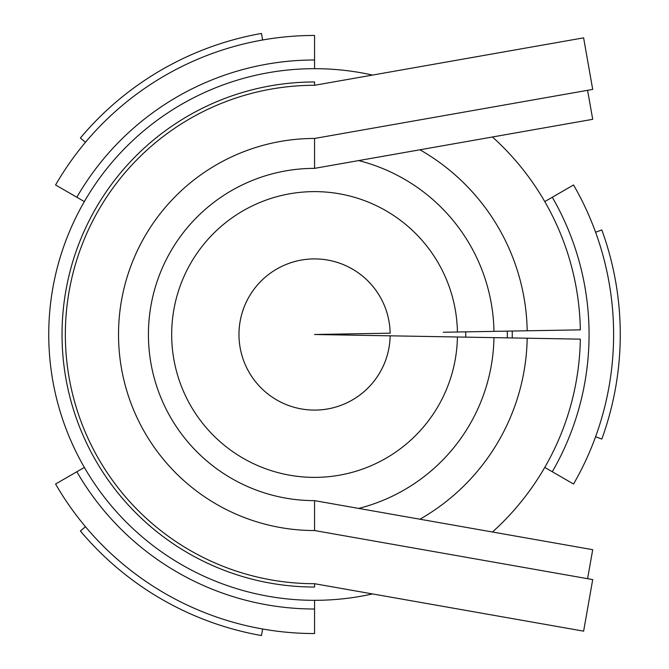 <?xml version="1.0" encoding="UTF-8"?>
<svg xmlns="http://www.w3.org/2000/svg" width="669" height="669" viewBox="0 0 669 669"><rect width="100%" height="100%" fill="white"/><g stroke="black" fill="none" stroke-linecap="round" stroke-linejoin="round"><path stroke-width="1" d="M314.564 138.458A196.042 196.042 0 0 0 118.522 334.5A196.042 196.042 0 0 0 314.564 530.542L592.709 579.588L583.619 631.151L314.564 583.711A249.211 249.211 0 0 1 65.353 334.5A249.211 249.211 0 0 1 314.564 85.289L583.619 37.849L592.709 89.412L314.564 138.458L314.564 168.362L314.564 138.458M314.564 81.969L314.564 85.289L314.564 81.969A252.531 252.531 0 0 0 62.033 334.5A252.531 252.531 0 0 0 314.564 587.031L314.564 583.711M314.564 530.542L314.564 500.638L592.709 549.684L587.591 578.685M587.591 90.315L592.709 119.316L314.564 168.362A166.138 166.138 0 0 0 148.426 334.5A166.138 166.138 0 0 0 314.564 500.638M443.279 332.25L580.341 329.859A265.819 265.819 0 0 0 492.468 136.994M372.516 75.07A265.819 265.819 0 0 0 48.745 334.5A265.819 265.819 0 0 0 372.516 593.93M492.468 532.006A265.819 265.819 0 0 0 580.341 339.141L527.189 338.213A212.658 212.658 0 0 1 419.931 519.219M527.189 330.787A212.658 212.658 0 0 0 419.931 149.781M390.144 333.179A75.597 75.597 0 0 0 276.389 269.256A75.597 75.597 0 0 0 276.389 399.744A75.597 75.597 0 0 0 390.144 335.821A75.589 75.589 0 0 1 276.389 399.744A75.589 75.589 0 0 1 276.389 269.256A75.589 75.589 0 0 1 390.144 333.179L314.564 334.5L527.189 338.213M457.42 332.008A142.882 142.882 0 0 0 242.404 211.178A142.882 142.882 0 0 0 242.404 457.822A142.882 142.882 0 0 0 457.42 336.992M493.965 331.372A179.426 179.426 0 0 0 358.693 160.585M358.693 508.415A179.426 179.426 0 0 0 493.965 337.628M85.481 526.729L80.389 530.994A305.691 305.691 0 0 0 261.479 635.55L262.633 629.002M465.724 337.143A151.186 151.186 0 0 0 465.724 331.857M507.319 337.862A192.789 192.789 0 0 0 507.319 331.138M512.237 337.954A197.706 197.706 0 0 0 512.237 331.046M76.835 197.246L55.577 184.978A299.051 299.051 0 0 1 314.564 35.449L314.564 59.993A274.507 274.507 0 0 0 76.835 197.246L84.353 201.586M314.564 68.681L314.564 59.993M544.775 201.586L573.55 184.978A299.051 299.051 0 0 1 573.55 484.022L552.293 471.754A274.507 274.507 0 0 0 552.293 197.246M85.481 142.271L80.389 138.006A305.691 305.691 0 0 1 261.479 33.45L262.633 39.998M595.577 232.218L601.824 229.944A305.691 305.691 0 0 1 601.824 439.056L595.577 436.782M544.775 467.414L552.293 471.754M314.564 600.319L314.564 633.551A299.051 299.051 0 0 1 55.577 484.022L76.835 471.754A274.507 274.507 0 0 0 314.564 609.007M84.353 467.414L76.835 471.754"/></g></svg>
